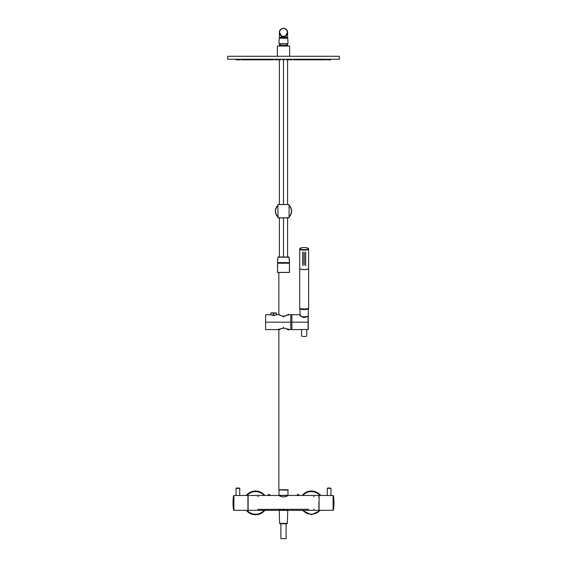 <?xml version="1.0" encoding="UTF-8"?>
<svg xmlns="http://www.w3.org/2000/svg" width="567" height="567" viewBox="0 0 567 567"><rect width="100%" height="100%" fill="white"/><g stroke="black" fill="none" stroke-linecap="round" stroke-linejoin="round"><path stroke-width="0.85" d="M286.108 509.79L287.2 510.08L286.796 510.35L286.108 509.79M280.204 510.08L280.892 509.79L280.204 510.08M248.119 509.301L248.119 496.501M319.065 507.557L318.881 507.961L319.065 507.557M318.881 497.84L319.065 498.244M319.065 502.008L318.881 502.412L319.065 502.008M318.881 503.39L319.065 503.794L318.881 503.39M318.881 509.563L318.881 502.901M318.881 496.231L318.881 497.351M287.972 495.508L288.064 495.452C287.788 495.927 286.264 496.444 283.5 497.011C280.729 496.444 279.212 495.927 278.936 495.452L287.972 495.508L287.972 489.938L283.507 489.938L287.972 489.938M279.028 495.508L279.028 489.938L287.972 490.129L287.972 495.338L279.028 495.338L279.028 489.938L287.972 490.129M280.537 509.79L286.463 509.79L280.537 509.79M250.075 495.452L278.936 495.452C279.212 495.927 280.729 496.444 283.5 497.011C286.264 496.444 287.788 495.927 288.064 495.452L318.881 495.452M249.147 495.452L248.119 495.452L248.119 510.35L279.028 510.35L280.126 509.974L279.028 510.35M283.5 509.116L280.126 509.974L283.5 509.116L287.972 510.35L283.5 509.116M281.012 509.301L257.822 509.407M314.153 509.301L313.679 509.407M296.534 495.452L297.958 494.332L299.511 495.452L296.534 495.452L299.475 495.452M268.9 494.332L267.851 495.168L270.466 495.452L269.041 494.332L267.489 495.452L269.899 495.204M297.902 494.339L296.895 495.168L299.149 495.168L298.093 494.332L299.149 495.168M297.958 494.332L296.569 495.452M267.525 495.452L270.105 495.168L269.041 494.332L270.253 495.388M258.29 496.501L257.822 496.394M314.153 496.501L313.679 496.394M286.874 509.974L287.653 510.236M285.988 509.301L308.71 509.301M278.844 314.529L278.844 272.458L278.844 314.529L276.214 314.728L276.561 313.09L276.214 314.728M278.844 329.817L278.844 489.753L288.156 489.753L278.844 489.753L278.844 329.817L277.986 329.618L278.851 329.009M287.781 328.768L288.511 329.257M286.668 489.831L280.332 489.938L286.668 489.831M279.028 495.338L279.028 490.129L279.028 495.338M289.383 263.152L277.617 263.152L289.461 263.223L289.383 272.458L277.617 272.458M289.461 272.387L289.461 263.223L277.539 263.223L277.539 272.387L277.617 263.152L289.461 263.223L289.461 272.387L277.539 272.387M288.249 272.458L278.751 272.458L288.249 272.458M287.781 263.152L283.5 263.152C277.086 263.152 277.086 263.152 283.5 263.152L283.5 262.592L283.5 263.152L288.468 263.152L288.901 262.592L278.099 262.592M288.972 329.59L290.765 329.618L290.765 322.176L265.625 322.176L265.625 314.728L265.625 329.618L265.625 314.728L270.629 314.728M283.5 327.18C290.595 329.923 290.595 329.923 283.5 327.18C276.405 329.923 276.405 329.923 283.5 327.18C290.595 329.923 290.595 329.923 283.5 327.18C276.405 329.923 276.405 329.923 283.5 327.18L283.5 327.513C290.587 329.973 290.587 329.973 283.5 327.513L283.5 327.18M287.937 315.33L289.014 314.635L290.765 314.728L290.765 322.176L265.625 322.176L265.625 329.618L278.014 329.604M283.5 317.166C290.595 314.423 290.595 314.423 283.5 317.166C276.405 314.423 276.405 314.423 283.5 317.166L283.5 316.833C290.587 314.373 290.587 314.373 283.5 316.833C276.413 314.373 276.413 314.373 283.5 316.833L283.5 316.705C290.368 314.168 290.368 314.168 283.5 316.705C276.632 314.168 276.632 314.168 283.5 316.705C276.632 314.175 276.632 314.175 283.5 316.705C290.368 314.175 290.368 314.175 283.5 316.705L283.5 316.833C276.405 314.366 276.405 314.366 283.5 316.833C290.602 314.366 290.602 314.366 283.5 316.833L283.5 317.166C290.595 314.423 290.595 314.423 283.5 317.166C276.405 314.423 276.405 314.423 283.5 317.166M276.561 313.09L276.214 314.756L273.974 315.45L270.622 314.756L270.991 313.012L276.561 313.09L273.904 313.048L276.561 313.09L276.214 314.756L273.393 315.479L270.622 314.756L270.991 313.012L270.622 314.756L270.991 313.012L273.648 313.048L273.138 315.479L273.648 313.048L276.384 312.864M275.052 315.245L275.626 315.061M272.649 315.458L273.11 315.479M283.5 327.513C276.413 329.973 276.413 329.973 283.5 327.513L283.5 327.648C290.368 330.178 290.368 330.178 283.5 327.648C276.632 330.178 276.632 330.178 283.5 327.648C276.632 330.178 276.632 330.178 283.5 327.648C290.368 330.178 290.368 330.178 283.5 327.648L283.5 327.513C276.398 329.98 276.398 329.98 283.5 327.513C290.609 329.987 290.609 329.987 283.5 327.513M271.175 312.864L273.904 312.864L270.991 313.012M276.172 313.083L274.733 313.062M290.765 329.583L291.877 329.583L290.765 329.583M290.765 314.763L291.877 314.763L290.765 314.763M285.655 328.378L285.74 328.527C280.289 327.124 275.619 332.127 281.26 328.527C275.619 332.12 280.311 327.124 285.74 328.527L288.341 329.902L285.74 328.527M308.264 322.247L308.264 329.307L308.15 316.549L308.264 329.307L306.421 329.491L308.15 329.477L308.079 322.176L291.877 322.176L291.877 329.618L308.079 329.491L308.15 316.549L307.201 316.634M308.264 322.099L308.15 314.876M308.264 316.677L301.672 316.875L300.099 314.728L291.877 314.728L291.877 322.176L308.079 322.176L308.079 316.634M285.655 315.975L285.74 315.819C280.289 317.222 275.612 312.219 281.26 315.819C275.569 312.204 280.417 317.272 285.74 315.819L288.341 314.444L289.014 314.635L288.433 315.018M300.964 316.414L299.943 315.167L301.446 316.662C303.225 317.697 305.11 317.655 307.094 316.528L301.687 316.882L300.099 314.728M288.759 314.494L288.256 314.848M285.74 315.819L288.341 314.444L285.676 315.798C282.331 317.343 278.95 314.416 278.758 314.479L278.844 314.635M278.241 329.852L278.773 329.484M278.844 329.718L278.758 329.874C278.482 330.462 281.104 327.095 285.676 328.548L288.759 329.852M289.007 329.71L287.93 329.016M273.393 315.479L273.904 313.048L273.393 315.479M275.25 315.188L275.973 314.912M274.52 313.062L273.904 313.048M282.664 59.259L282.664 59.819L283.5 59.819L283.5 204.496L283.5 59.819L284.336 59.819L284.336 59.259M283.5 257.007L283.5 217.827L283.5 257.007M287.597 38.216L287.597 32.447A4.097 4.097 0 0 0 283.5 28.35A4.097 4.097 0 0 0 279.403 32.447A4.097 4.097 0 0 0 283.5 36.543A4.097 4.097 0 0 0 287.597 32.447C287.852 27.159 279.148 27.159 279.403 32.447A4.097 4.097 0 0 0 283.5 36.543A4.097 4.097 0 0 0 287.597 32.447L285.825 35.82L287.597 32.447A4.097 4.097 0 0 0 283.5 28.35A4.097 4.097 0 0 0 281.175 35.82L281.253 35.87M279.403 38.216L279.403 32.447A4.097 4.097 0 0 0 281.175 35.82L279.588 32.447A3.912 3.912 0 0 0 283.5 36.359A3.912 3.912 0 0 0 287.412 32.439A3.912 3.912 0 0 0 283.5 28.534A3.912 3.912 0 0 0 279.588 32.454A3.912 3.912 0 0 0 283.5 36.359A3.912 3.912 0 0 0 287.412 32.439A3.912 3.912 0 0 0 283.5 28.534A3.912 3.912 0 0 0 279.588 32.447L281.204 35.615M285.095 36.217L285.754 35.87L286.519 37.472L284.712 37.472M283.5 36.543C280.495 35.771 280.495 35.771 283.5 36.543L282.536 36.43M281.175 35.82L279.588 32.447M281.764 36.153L282.175 36.323M285.796 35.615L287.412 32.447M277.915 257.007L289.085 257.007L277.915 257.191L289.085 257.191L289.085 259.239L289.461 259.239L289.461 262.592L289.085 257.191L277.915 257.007L277.915 259.239L277.915 257.191M279.403 217.827L279.403 257.007L287.972 257.007L287.597 257.007L287.597 217.827M277.539 259.239L277.915 259.239L277.539 259.239L277.915 259.239L277.539 259.239L277.539 262.592L289.461 262.592L277.539 262.592L277.539 259.239M285.378 38.216L285.378 37.847L287.412 37.847L284.521 37.847L285.378 38.216M287.412 38.216L287.037 37.472L279.963 37.472L279.588 37.847L284.521 37.847L279.588 37.847L279.588 38.216M285.194 37.472L285.378 37.847L283.5 37.472M280.481 37.472L281.225 36.727L284.591 36.727A0.744 0.354 -90 0 0 284.946 37.472A0.744 0.354 -90 0 1 284.591 36.727L281.225 36.727L281.225 35.856M289.085 204.567L277.915 204.567L289.085 204.567L289.085 217.827L277.986 217.905L289.014 217.905M277.915 204.567L277.986 217.905M275.399 211.193L275.399 211.2A8.101 8.101 0 0 0 277.915 217.062A8.101 8.101 0 0 1 275.399 211.2L275.399 211.2A8.101 8.101 0 0 1 277.915 205.332A8.101 8.101 0 0 0 275.399 211.193M291.601 211.2A8.101 8.101 0 0 0 289.085 205.332A8.101 8.101 0 0 1 291.601 211.2A8.101 8.101 0 0 0 291.601 211.2A8.101 8.101 0 0 1 289.085 217.062A8.101 8.101 0 0 0 291.601 211.208M288.05 204.496A8.101 8.101 0 0 0 287.597 204.212A8.101 8.101 0 0 1 288.05 204.496M279.403 204.212A8.101 8.101 0 0 0 278.95 204.496A8.101 8.101 0 0 1 279.403 204.212M278.844 217.827A8.101 8.101 0 0 0 279.403 218.189A8.101 8.101 0 0 1 278.844 217.827M287.597 218.189A8.101 8.101 0 0 0 288.156 217.827A8.101 8.101 0 0 1 287.597 218.189M246.305 495.459A11.879 11.879 0 0 1 264.824 495.452A11.879 11.879 0 0 0 246.305 495.459M264.824 510.35A11.879 11.879 0 0 1 246.305 510.335A11.879 11.879 0 0 0 264.824 510.35M302.176 495.452A11.879 11.879 0 0 1 320.695 495.459A11.879 11.879 0 0 0 302.176 495.452M320.695 510.335L311.439 514.779L302.176 510.35L311.439 514.779L320.695 510.335M301.559 329.547L301.559 335.841A2.608 0.673 180 0 0 304.167 336.522A2.608 0.673 180 0 0 306.775 335.841L306.775 329.491M308.122 308.455A3.955 1.021 180 0 1 308.122 308.505A3.955 1.021 180 0 1 302.268 309.405L300.219 308.455M308.356 308.299A4.267 1.106 180 0 1 308.434 308.512A4.267 1.106 180 0 1 302.126 309.476A4.267 1.106 180 0 1 299.908 308.512A4.267 1.106 180 0 1 299.986 308.299M286.108 523.752L286.108 538.65L280.892 538.65L280.892 523.752L280.006 523.752L286.108 523.752M287.767 510.35L279.233 510.35L279.637 523.391L287.363 523.391L287.767 510.35M279.028 41.2L279.219 38.216L287.781 38.216L287.972 43.616L279.028 43.616L279.028 41.2M280.523 43.616L280.523 45.069L286.477 45.069L286.477 43.616M277.355 56.282L277.355 46.04L289.645 46.04L289.645 56.282M283.5 56.282L339.357 56.282L339.357 59.259L227.643 59.259L227.643 56.282L283.5 56.282M295.102 59.819L298.731 59.819L298.724 59.259L298.731 59.819M307.357 59.259L307.321 59.819L312.63 59.819M320.483 59.819L325.72 59.819M328.569 59.819L326.932 59.819L326.932 59.259M328.64 59.259L328.64 59.819L330.887 59.819L330.887 59.259M238.36 59.259L238.36 59.819L236.113 59.819L236.113 59.259M238.431 59.819L240.025 59.819M243.746 59.819L261.274 59.819M268.269 59.819L268.269 59.259L268.276 59.819L273.443 59.819L273.443 59.259M318.838 59.819L320.32 59.819L320.32 59.259M293.557 59.259L293.557 59.819L295.06 59.819L295.06 59.259M278.284 59.259L278.284 59.819L280.665 59.819L280.665 59.259M261.529 59.259L261.529 59.819L268.099 59.819M275.002 59.259L275.002 59.819L277.213 59.819M289.787 59.819L291.998 59.819L291.998 59.259M302.048 59.259L302.048 59.819L305.471 59.819L305.471 59.259M313.409 59.819L318.732 59.819L318.732 59.259M305.62 59.259L305.62 59.819L307.321 59.819M305.726 59.819L305.684 59.259M259.679 59.819L259.643 59.259M286.335 59.259L286.335 59.819L288.716 59.819L288.716 59.259M298.901 59.819L302.005 59.819M300.411 59.819L300.368 59.259M271.94 59.259L271.898 59.819M296.718 59.819L296.498 59.259M266.632 59.259L266.589 59.819M264.995 59.819L264.952 59.259M302.402 59.819L302.246 59.259M254.37 59.819L254.328 59.259M261.316 59.259L261.316 59.819L261.38 59.259M312.672 59.259L312.672 59.819L313.303 59.819L313.303 59.259M307.945 59.819L307.817 59.259M249.055 59.819L249.012 59.259M317.988 59.259L317.945 59.819M309.171 59.819L308.951 59.259M248.268 59.259L248.162 59.819M246.688 59.819L246.68 59.259M241.28 59.819L243.704 59.819L243.704 59.259M323.296 59.259L323.254 59.819M314.869 59.819L314.692 59.259M242.86 59.259L242.768 59.819M324.232 59.819L324.14 59.259M303.962 261.706L304.373 261.706M303.962 260.267L304.373 260.267M303.962 258.828L304.373 258.828M303.962 257.39L304.373 257.39M303.962 255.951L304.373 255.951M303.962 254.512L304.373 254.512M303.962 253.073L304.373 253.073M299.716 268.397A4.451 1.155 0 0 0 304.167 269.552A4.451 1.155 180 0 0 308.618 268.397L308.618 248.977A4.451 1.155 180 0 1 304.167 250.125A4.451 1.155 0 0 1 299.716 248.977L299.716 268.397M303.962 263.145L304.373 263.145M302.48 255.15L302.877 255.398L302.48 255.15M302.48 260.905L302.877 261.153L302.48 260.905M302.48 263.783L302.877 264.031L302.48 263.783M302.48 258.028L302.877 258.276L302.48 258.028M302.48 265.221L302.877 265.469L302.48 265.221M302.48 262.344L302.877 262.592L302.48 262.344M302.48 259.466L302.877 259.714L302.48 259.466M302.48 256.589L302.877 256.837L302.48 256.589M302.48 253.711L302.877 253.959L302.48 253.711M302.48 252.272L302.877 252.521L302.48 252.272M303.962 261.422L304.373 261.422M303.962 259.984L304.373 259.984M303.962 258.545L304.373 258.545M303.962 257.106L304.373 257.106M303.962 255.667L304.373 255.667M303.962 254.229L304.373 254.229M303.962 252.79L304.373 252.79M303.962 262.861L304.373 262.861M302.65 254.852L303.04 255.115M302.65 260.607L303.04 260.87M302.65 263.485L303.04 263.747M302.65 257.73L303.04 257.992M302.65 264.924L303.04 265.186M302.65 262.046L303.04 262.308M302.65 259.169L303.04 259.431M302.65 256.291L303.04 256.553M302.65 253.414L303.04 253.676M302.65 251.975L303.04 252.237M304.373 264.583L304.167 264.917L304.167 264.47M305.854 255.15L305.464 255.398L305.854 255.15M305.854 260.905L305.464 261.153L305.854 260.905M305.854 263.783L305.464 264.031L305.854 263.783M305.854 258.028L305.464 258.276L305.854 258.028M305.854 265.221L305.464 265.469L305.854 265.221M305.854 262.344L305.464 262.592L305.854 262.344M305.854 259.466L305.464 259.714L305.854 259.466M305.854 256.589L305.464 256.837L305.854 256.589M305.854 253.711L305.464 253.959L305.854 253.711M305.854 252.272L305.464 252.521L305.854 252.272M305.684 254.852L305.294 255.115M305.684 260.607L305.294 260.87M305.684 263.485L305.294 263.747M305.684 257.73L305.294 257.992M305.684 264.924L305.294 265.186M305.684 262.046L305.294 262.308M305.684 259.169L305.294 259.431M305.684 256.291L305.294 256.553M305.684 253.414L305.294 253.676M305.684 251.975L305.294 252.237M299.716 268.382A4.472 1.155 -0 0 0 299.702 268.489A4.472 1.155 -0 0 0 306.308 269.502A4.472 1.155 -0 0 0 308.639 268.489A4.472 1.155 -0 0 0 308.618 268.382M299.702 268.489L299.702 307.874A4.472 1.155 0 0 0 299.865 308.186A4.472 1.155 0 0 0 306.308 308.895A4.472 1.155 0 0 0 308.476 308.186A4.472 1.155 0 0 0 308.639 307.874L308.639 268.489M299.908 308.228A4.373 1.134 0 0 0 299.95 308.271A4.373 1.134 0 0 0 306.265 308.958A4.373 1.134 0 0 0 308.384 308.271A4.373 1.134 0 0 0 308.427 308.228M333.467 495.856L333.467 509.946A50.647 50.647 0 0 0 333.467 495.856L333.098 495.53L333.098 510.265L319.065 510.35L319.065 495.452L330.993 495.523L330.979 488.322L327.258 488.322L327.258 495.501M330.823 488.137L327.414 488.137A11.17 11.17 0 0 1 330.823 488.137L330.979 488.322M329.122 488.003A11.17 11.17 0 0 0 327.414 488.137L327.258 488.322M233.902 495.53L247.935 495.452L247.935 510.35L233.902 510.265A0.376 0.376 0 0 1 233.533 509.946A50.647 50.647 0 0 1 233.533 495.856L233.533 495.856A0.376 0.376 0 0 1 233.902 495.53L233.902 510.265M239.742 495.501L239.742 488.322L236.021 488.322L236.021 495.523M239.586 488.137L236.177 488.137A11.17 11.17 0 0 1 239.586 488.137L239.742 488.322M237.878 488.003A11.17 11.17 0 0 0 236.177 488.137L236.021 488.322M289.085 217.827L277.915 217.827M277.915 205.594A7.917 7.917 0 0 0 277.915 216.807M289.085 216.807A7.917 7.917 0 0 0 289.085 205.594M264.094 510.35A11.319 11.319 0 0 1 247.042 510.343M247.042 495.459A11.319 11.319 0 0 1 264.094 495.452M319.958 510.343A11.319 11.319 0 0 1 302.906 510.35M302.906 495.452A11.319 11.319 0 0 1 319.958 495.459M304.167 247.559A4.075 1.056 0 0 0 300.092 248.615A4.075 1.056 0 0 0 304.167 249.671A4.075 1.056 180 0 0 308.242 248.615A4.075 1.056 180 0 0 304.167 247.559M301.743 308.909A3.82 0.985 0 0 0 305.996 309.015A3.82 0.985 0 0 0 306.598 308.909M233.533 509.946L233.533 495.856M287.972 510.35L318.881 510.35M278.532 262.592L278.532 263.152M308.079 316.492L307.201 316.492M287.597 204.496L287.597 59.819M279.403 204.496L279.403 59.819M287.597 46.04L287.597 43.616M279.403 46.04L279.403 43.616M308.179 316.521L308.434 308.512M300.127 315.521L299.908 308.512M287.363 523.391L286.994 523.752M279.637 523.391L280.006 523.752M280.523 45.069A4.656 4.656 0 0 0 279.644 46.04M287.356 46.04A4.656 4.656 0 0 0 286.477 45.069M297.044 59.819L297.044 59.259M311.701 59.819L311.701 59.259M310.021 59.819L310.021 59.259M321.999 59.819L321.999 59.259M328.612 59.819L328.612 59.259M240.068 59.819L240.068 59.259M238.388 59.819L238.388 59.259M245.001 59.819L245.001 59.259M256.979 59.819L256.979 59.259M255.299 59.819L255.299 59.259M269.956 59.819L269.956 59.259M309.617 59.819L309.617 59.259M252.308 59.819L252.308 59.259M263.329 59.819L263.329 59.259M275.349 59.819L275.349 59.259M291.693 59.819L291.693 59.259M303.458 59.819L303.458 59.259M253.697 59.819L253.697 59.259M263.542 59.819L263.542 59.259M275.307 59.819L275.307 59.259M291.75 59.819L291.75 59.259M303.054 59.819L303.054 59.259M280.601 59.819L280.601 59.259M259.183 59.819L259.183 59.259M269.984 59.819L269.984 59.259M296.888 59.819L296.888 59.259M270.112 59.819L270.112 59.259M270.502 59.819L270.502 59.259M273.393 59.819L273.393 59.259M286.533 59.819L286.533 59.259M298.788 59.819L298.788 59.259M291.913 59.819L291.913 59.259M289.744 59.819L289.744 59.259M279.963 59.819L279.963 59.259M277.256 59.819L277.256 59.259M287.037 59.819L287.037 59.259M293.607 59.819L293.607 59.259M280.467 59.819L280.467 59.259M268.212 59.819L268.212 59.259M275.087 59.819L275.087 59.259M275.179 59.819L275.179 59.259M264.754 59.819L264.754 59.259M291.821 59.819L291.821 59.259M275.25 59.819L275.25 59.259M263.946 59.819L263.946 59.259M286.399 59.819L286.399 59.259M297.016 59.819L297.016 59.259M258.049 59.819L258.049 59.259M257.383 59.819L257.383 59.259M303.671 59.819L303.671 59.259M291.651 59.819L291.651 59.259M277.057 59.819L277.057 59.259M275.378 59.819L275.378 59.259M263.201 59.819L263.201 59.259M251.422 59.819L251.422 59.259M249.749 59.819L249.749 59.259M241.188 59.819L241.188 59.259M236.687 59.819L236.687 59.259M330.313 59.819L330.313 59.259M325.812 59.819L325.812 59.259M317.251 59.819L317.251 59.259M315.578 59.819L315.578 59.259M303.799 59.819L303.799 59.259M291.622 59.819L291.622 59.259M289.943 59.819L289.943 59.259M308.618 248.977C307.931 248.325 309.511 247.977 304.167 247.545C300.879 247.772 299.39 248.247 299.716 248.977M333.098 510.265L333.467 509.946M333.098 495.53L330.993 495.523"/></g></svg>
